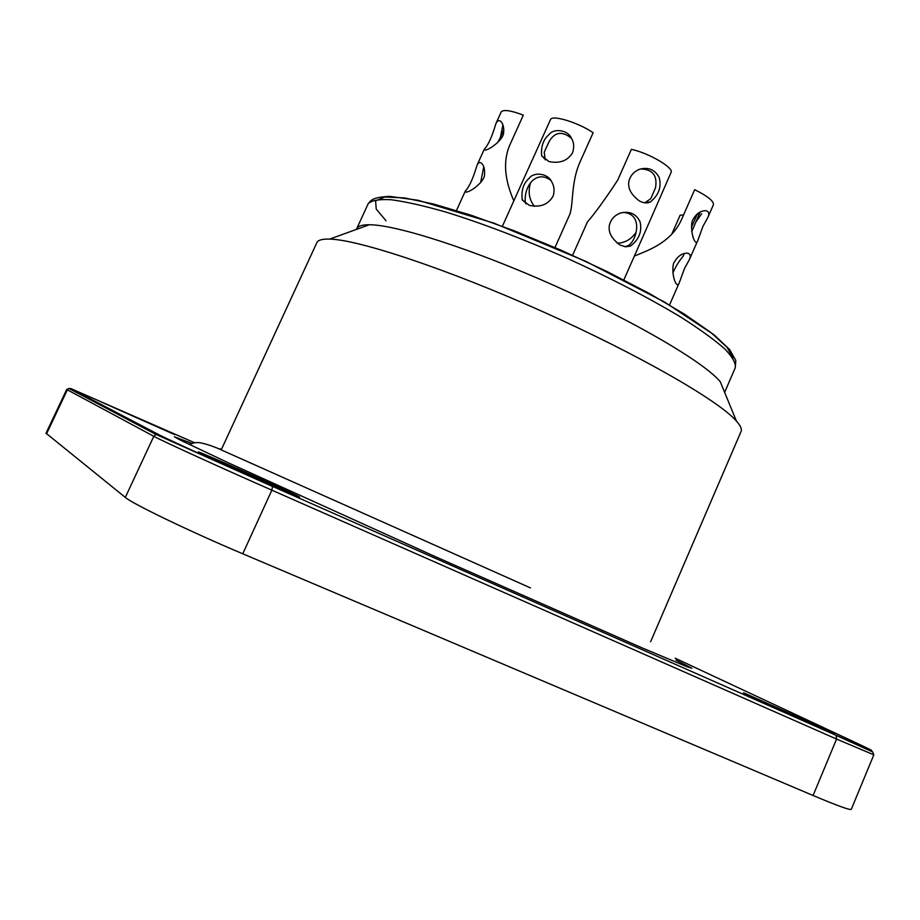 <?xml version="1.0" encoding="UTF-8"?>
<svg xmlns="http://www.w3.org/2000/svg" width="920" height="920" viewBox="0 0 920 920"><rect width="100%" height="100%" fill="white"/><g stroke="black" fill="none" stroke-linecap="round" stroke-linejoin="round"><path stroke-width="1.38" d="M298.379 496.386L299.552 497.065C303.646 499.847 196.248 452.007 198.433 452.007C196.017 450.041 288.132 490.958 298.379 496.386M827.758 730.365L834.44 733.665C837.372 735.724 741.014 692.334 743.567 692.76L827.758 730.365M174.8 434.7L100.786 401.787L174.8 434.7M676.027 660.123L691.874 668.276L686.792 666.644L641.711 647.726L435.459 556.726L227.343 462.369L180.435 440.139L174.386 436.781L191.59 443.325M873.816 754.848L851.299 809.278C850.482 810.474 837.74 805.874 813.084 795.489L836.567 739.07L836.084 735.31C875.518 752.629 882.291 755.182 856.394 742.981L675.165 658.214M836.36 735.494L872.643 751.893L873.827 754.825L836.567 739.07L271.86 490.176L242.765 553.794C190.13 531.587 132.33 503.711 125.315 497.409L46.034 433.228M242.765 553.794L813.084 795.489M356.431 229.413L356.856 228.378C358.271 225.929 362.422 224.721 369.311 224.756C396.198 224.652 473.386 249.366 554.679 285.752C635.996 322.103 704.341 362.491 720.279 381.754L736.414 421.061C740.738 425.925 742.221 429.536 740.887 431.882L650.624 641.734M316.687 243.029L317.02 242.282C318.412 239.959 322.609 238.889 329.636 239.096C358.639 239.625 447.959 269.226 543.547 312.018C639.158 354.752 718.911 400.786 736.414 421.061M691.483 227.32L697.268 214.13L699.28 214.003M671.726 234.289L680.121 215.199L683.548 214.981M695.796 217.465L694.209 217.453M672.865 272.998C675.326 267.076 678.868 261.314 683.491 255.702L684.008 253.575M695.336 241.753C691.725 238.188 690.184 222.387 693.22 219.224C696.405 213.589 700.591 210.737 705.801 210.691C708.918 211.404 709.584 213.716 707.768 217.626L702.891 226.481L697.463 241.454L696.647 242.523L695.336 241.753M700.154 212.014L691.748 231.679M695.589 222.421L701.661 213.693M708.032 217.039L713.391 204.815C713.966 201.227 707.721 196.19 694.669 189.681L681.456 219.753C670.588 243.581 646.3 250.918 634.351 256.094M676.717 284.245C672.945 280.841 671.428 264.971 674.556 261.786C677.821 256.105 682.111 253.23 687.424 253.161C690.414 253.851 691.046 256.036 689.333 259.739L684.491 268.467L678.96 283.682L678.017 284.901L676.717 284.245M483.69 167.152L480.596 182.746M485.219 150.052L484.115 149.558C490.026 143.048 493.626 130.916 496.053 123.291C497.536 120.554 499.146 119.945 500.894 121.474C503.159 123.901 504.068 127.661 503.631 132.733C503.642 139.242 489.842 149.787 485.219 150.052M502.929 124.924L500.411 137.321L503.815 129.823M497.628 142.657L500.411 137.321M513.808 200.893C508.76 188.841 500.434 166.75 509.852 144.923L523.33 115.126C510.899 110.434 503.539 109.353 501.239 111.86L496.098 123.188M466.152 192.05L465.14 191.383C471.258 184.437 474.812 172.396 477.135 164.979C478.515 162.403 480.044 161.851 481.7 163.323C483.989 165.784 484.932 169.602 484.518 174.8C484.771 181.159 470.752 192.165 466.152 192.05M636.03 232.392C631.189 239.349 624.898 242.96 617.159 243.225M644.747 202.825L650.705 198.731M624.749 246.698L626.945 246.111C635.915 243.777 645.035 213.532 622.99 212.416M639.504 201.02C630.844 194.603 627.359 187.772 629.073 180.515C630.66 175.283 634.075 171.557 639.308 169.337C648.197 166.808 654.821 169.498 659.168 177.41C660.686 183.31 661.526 192.867 650.359 201.963C647.323 203.492 643.712 203.182 639.504 201.02M640.492 168.946C652.591 169.234 657.593 175.501 655.511 187.772L650.773 198.708M649.497 221.789L671.335 171.81C671.91 166.451 647.507 152.674 631.384 149.362L617.699 180.136C605.268 199.077 595.206 212.98 587.512 221.846M620.022 245.03C611.156 238.406 607.694 231.437 609.649 224.146C611.409 218.776 615.031 215.073 620.505 213.003C629.648 210.898 636.145 213.785 639.998 221.662C641.401 227.228 642.045 237.314 630.499 246.031L625.646 246.802L620.022 245.03M571.4 138.23C562.189 130.847 554.783 131.928 549.171 141.462L544.226 152.168L545.215 159.839M534.531 206.344C529.425 200.261 527.988 192.797 530.207 183.954M550.769 180.331C536.222 169.395 523.675 186.288 525.297 202.423L526.125 203.941M548.964 161.54L541.65 155.859C540.822 146.498 543.341 139.345 549.183 134.412C553.414 128.351 567.858 129.34 571.63 138.667C573.965 142.485 574.298 147.131 572.62 152.628C567.651 160.827 559.774 163.794 548.964 161.54M555.001 247.514L569.031 216.085C573.781 207.264 570.492 184.702 579.381 163.438L593.124 132.733C579.002 122.9 553.035 114.781 550.62 119.312L532.082 160.425M529.276 205.344L522.226 199.927C521.145 190.325 523.503 183.08 529.322 178.158C533.197 172.201 547.423 172.558 551.689 181.815C554.173 185.817 554.691 190.498 553.23 195.856C548.4 204.527 540.419 207.69 529.276 205.344M194.384 442.669L70.805 388.55L68.896 388.459L67.355 389.815L46.506 433.906M70.805 388.55L158.481 434.504C166.244 438.702 222.341 464.266 272.538 486.404L836.084 735.31M272.538 486.404L271.86 490.176C219.799 467.256 161.667 440.691 153.801 436.298L67.355 389.815M125.315 497.409L153.801 436.298L155.905 434.401L158.481 434.504M385.997 220.754L376.211 209.035L375.601 200.859L384.962 196.96L404.512 197.927L433.711 204.056L471.178 215.257L514.636 230.966L561.073 250.194L607.062 271.538L649.209 293.422L684.56 314.226L710.953 332.568L727.145 347.369L732.814 357.938M724.638 392.357L735.195 367.931C736.126 363.48 732.665 357.155 724.81 348.945C714.345 339.721 699.648 329.096 680.719 317.066C648.726 297.792 610.811 278.173 566.962 258.198C522.79 238.797 482.517 223.445 446.119 212.129C424.039 205.815 405.743 201.687 391.264 199.743C379.247 199.053 371.553 200.387 368.172 203.745L367.804 204.55M46 433.297L66.734 389.436L68.896 388.459L155.905 434.401L272.654 486.53M218.96 448.787L221.536 449.167M189.152 444.417L195.143 442.577L199.191 442.612C203.941 443.394 209.806 445.165 216.786 447.913L530.483 587.914M735.195 367.931L735.827 360.548L729.675 349.6L714.115 334.88L664.435 301.978L585.718 261.303L493.752 223.077L418.14 200.284L389.585 196.374C373.405 197.305 371.231 199.674 368.172 203.745L356.856 228.378M369.311 224.756L329.636 239.096M221.271 449.753L317.02 242.282M696.658 242.489L695.658 242.144M696.992 242.247L689.586 259.164M678.466 284.556L669.53 304.957M678.029 284.866L676.947 284.498M484.138 149.764L484.782 150.109M484.127 149.569L477.181 164.875M465.152 191.383L456.481 210.496M465.152 191.705L465.865 192.084M639.365 169.498L638.698 169.579M650.371 201.998L646.668 202.296M587.489 221.823L572.585 255.288M649.957 220.742L623.841 279.91M620.551 213.164L619.907 213.21M630.499 246.042L626.945 246.134M541.857 155.733L544.433 158.665M532.047 160.413L502.389 226.262M522.445 199.789L525.101 202.549"/></g></svg>

